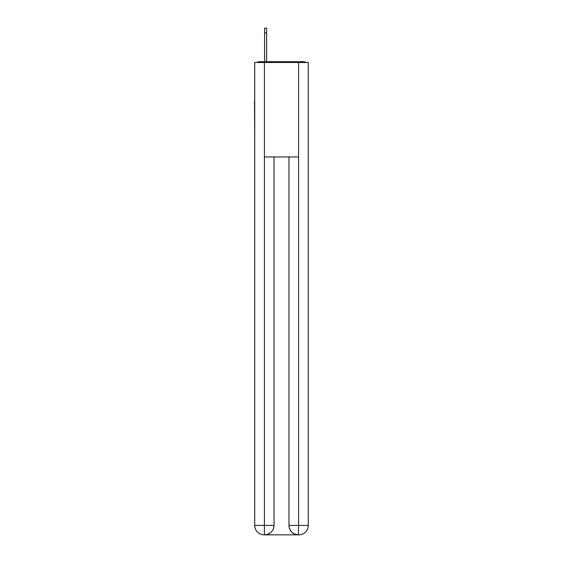 <?xml version="1.0" encoding="UTF-8"?>
<svg xmlns="http://www.w3.org/2000/svg" width="563" height="563" viewBox="0 0 563 563"><rect width="100%" height="100%" fill="white"/><g stroke="black" fill="none" stroke-linecap="round" stroke-linejoin="round"><path stroke-width="0.84" d="M308.271 136.169L308.271 69.721M254.729 101.051L254.729 69.721M254.497 101.051L254.729 136.169M305.864 62.479A3.146 3.146 0 0 0 303.781 61.691L259.219 61.691A3.146 3.146 0 0 0 257.136 62.479M259.219 61.691L264.575 61.691L264.575 28.15L266.623 28.15L266.623 61.691L269.22 61.691M293.78 61.691L303.781 61.691M264.413 62.479L264.413 156.95L298.587 156.95L298.587 62.479L254.729 62.479L254.729 525.406A9.444 9.444 0 0 0 264.181 534.85L298.425 534.85A9.444 9.444 0 0 1 288.981 525.406L288.981 156.95L288.981 525.406C289.459 530.972 292.612 534.118 298.425 534.85L298.587 525.406L308.271 525.406A9.444 9.444 0 0 1 298.819 534.85L298.65 534.85M298.587 62.479L308.271 62.479L308.271 525.406M274.019 156.95L274.019 525.406A9.444 9.444 0 0 1 264.575 534.85C270.416 534.238 273.562 531.092 274.019 525.406L274.019 156.95M254.729 525.406A9.444 9.444 0 0 0 264.181 534.85A9.444 9.444 0 0 1 254.729 525.406L264.413 525.406L264.413 534.85M274.019 525.406L264.413 525.406L264.413 156.95M288.981 525.406L298.587 525.406L298.587 156.95M266.623 32.872L264.575 32.872"/></g></svg>
